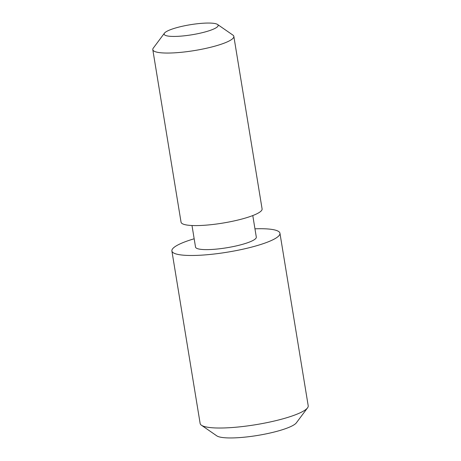 <?xml version="1.0" encoding="UTF-8"?>
<svg xmlns="http://www.w3.org/2000/svg" width="461" height="461" viewBox="0 0 461 461"><rect width="100%" height="100%" fill="white"/><g stroke="black" fill="none" stroke-linecap="round" stroke-linejoin="round"><path stroke-width="0.69" d="M217.517 24.45L232.874 35.071A41.064 7.63 170.7 0 1 233.842 36.379A41.064 7.63 170.7 0 1 231.762 39.398A41.064 7.63 170.7 0 1 187.402 51.597A41.064 7.63 170.7 0 1 152.793 49.65A41.064 7.63 170.7 0 1 153.294 48.105L164.462 33.134A27.378 5.088 -9.3 0 0 184.677 35.768A27.378 5.088 -9.3 0 0 216.774 27.332A27.378 5.088 -9.3 0 0 217.517 24.45A27.378 5.088 -9.3 0 0 192.531 24.375A27.378 5.088 -9.3 0 0 165.516 32.155A27.378 5.088 -9.3 0 0 164.462 33.134M233.842 36.379L262.096 208.919A41.064 7.63 170.7 0 1 260.016 211.939A41.064 7.63 170.7 0 1 215.656 224.138A41.064 7.63 170.7 0 1 181.052 222.19L152.793 49.65M252.784 215.558L256.31 237.121A30.795 5.722 170.7 0 1 254.749 239.386A30.795 5.722 170.7 0 1 221.482 248.537A30.795 5.722 170.7 0 1 195.527 247.079L191.995 225.515M307.539 407.852L296.371 422.823A41.064 7.63 170.7 0 1 294.786 424.299A41.064 7.63 170.7 0 1 254.27 435.962A41.064 7.63 170.7 0 1 216.791 435.852L201.428 425.226A54.75 10.177 -9.3 0 0 251.401 425.37A54.75 10.177 -9.3 0 0 305.43 409.817A54.75 10.177 -9.3 0 0 307.539 407.852A54.75 10.177 -9.3 0 0 308.207 405.789L279.948 233.249A54.75 10.177 170.7 0 1 277.176 237.277A54.75 10.177 170.7 0 1 218.03 253.544A54.75 10.177 170.7 0 1 171.89 250.945A54.75 10.177 170.7 0 1 174.667 246.923A54.75 10.177 170.7 0 1 194.167 238.775M171.89 250.945L200.143 423.486A54.75 10.177 -9.3 0 0 201.428 425.226M254.95 228.817A54.75 10.177 170.7 0 1 279.948 233.249"/></g></svg>
